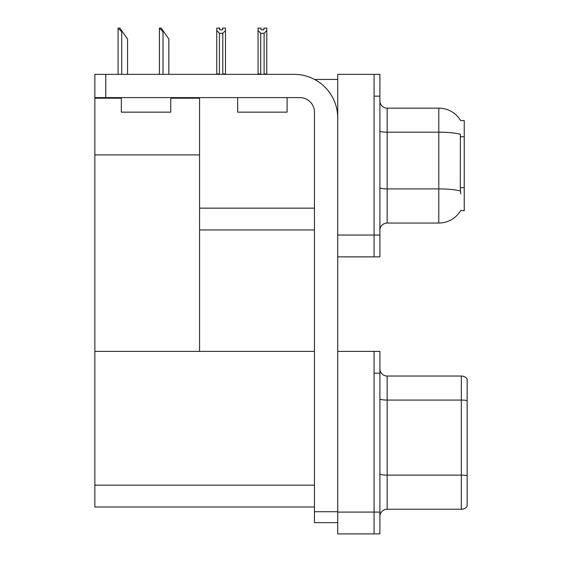 <?xml version="1.0" encoding="UTF-8"?>
<svg xmlns="http://www.w3.org/2000/svg" width="562" height="562" viewBox="0 0 562 562"><rect width="100%" height="100%" fill="white"/><g stroke="black" fill="none" stroke-linecap="round" stroke-linejoin="round"><path stroke-width="0.84" d="M314.537 79.439L337.72 79.439M314.446 208.144L199.559 208.144L199.559 154.915L94.852 154.915L94.852 74.346L105.761 74.346L105.761 97.612L299.904 97.612A14.542 14.542 0 0 1 314.446 112.154L314.446 511.722L337.72 511.722M374.074 351.39L374.074 533.9L379.891 533.9L379.891 351.39L337.72 351.39L337.72 74.346L374.074 74.346L374.074 256.862L337.72 256.862L337.72 235.042L374.074 235.042L374.074 256.862L379.891 256.862L379.891 235.042L374.074 235.042L374.074 96.158L379.891 96.158L379.891 235.042M199.559 229.956L314.446 229.956M460.671 120.612A25.452 25.452 0 0 0 438.789 108.157A25.452 25.452 0 0 1 460.671 120.612L464.24 120.521L464.24 210.687L460.742 210.469A25.452 25.452 0 0 1 438.789 223.044A25.452 25.452 0 0 0 460.615 210.687M170.764 98.195L199.559 98.195L199.559 97.612M199.559 98.195L199.559 351.39L94.852 351.39L94.852 154.915M94.852 98.195L121.322 98.195M337.72 256.862L337.72 533.9L374.074 533.9L374.074 373.203L379.891 373.203M314.446 506.994L94.852 506.994L94.852 351.39L314.446 351.39M379.891 230.322A7.271 7.271 0 0 1 387.162 223.044L438.789 223.044L438.789 108.157L387.162 108.157A7.271 7.271 0 0 1 379.891 100.886A7.271 7.271 0 0 0 387.162 108.157L387.162 223.044M460.742 193.96L460.278 187.645L460.383 134.276A25.452 4.419 180 0 0 438.789 132.196L387.162 132.196A7.271 1.264 0 0 1 379.891 130.932M374.074 74.346L379.891 74.346L379.891 96.158M467.148 480.166L467.148 503.433L467.148 480.166M379.891 516.52A7.271 7.271 0 0 1 387.162 509.249L461.332 509.249L461.332 376.034A7.271 7.271 0 0 1 467.148 378.943L467.148 506.341A7.271 7.271 0 0 1 461.332 509.249M467.148 378.943A7.271 7.271 0 0 0 461.332 376.034A7.271 7.271 0 0 1 467.148 378.943A7.271 7.271 0 0 0 461.332 376.034L387.162 376.034A7.271 7.271 0 0 1 379.891 368.763A7.271 7.271 0 0 0 387.162 376.034L387.162 509.249M379.891 473.85A7.271 1.264 0 0 0 387.162 475.115L461.332 475.115A7.271 1.264 180 0 1 467.148 475.621L467.148 476.126M264.456 74.346L264.098 73.98L264.098 33.291L260.754 33.291L258.063 30.517L258.063 28.1L260.972 28.1L260.972 29.828L263.88 29.828L260.972 29.828M263.88 29.828L263.88 28.1L266.788 28.1L266.788 30.517L264.098 33.291M264.098 73.98L266.788 73.98L266.788 74.346L266.788 30.517M260.754 33.291L260.754 73.98L260.396 74.346M258.063 73.98L258.063 30.517L258.063 74.346L258.063 30.517L258.063 73.98L260.754 73.98M222.58 29.828L219.672 29.828L222.58 29.828L222.58 28.1L225.488 28.1L225.488 30.517L222.798 33.291L219.454 33.291L219.454 73.98L216.763 73.98L216.763 74.346M219.454 33.291L216.763 30.517L216.763 28.1L219.672 28.1L219.672 29.828M219.454 73.98L219.096 74.346M216.763 30.517L216.763 73.98M225.488 30.517L225.488 73.98L222.798 73.98L222.798 33.291M223.149 74.346L222.798 73.98M225.488 73.98L225.488 74.346M159.727 28.1L161.203 28.1L163.753 31.739L163.022 31.739L159.39 28.1L159.39 74.346M168.846 74.346L168.846 39.01L163.753 31.739M118.427 28.1L119.903 28.1L122.453 31.739L121.722 31.739L118.09 28.1L118.09 74.346M127.539 74.346L127.539 39.01L122.453 31.739M337.72 522.632L314.446 522.632L314.446 511.722M337.72 117.978A43.625 43.625 0 0 0 294.088 74.346L105.761 74.346M105.761 97.612L94.852 97.612M237.663 97.612L237.663 112.154L287.105 112.154L287.105 97.612M121.322 97.612L121.322 112.154L170.764 112.154L170.764 97.612M464.24 136.742L460.278 136.742M464.24 187.645L460.278 187.645M337.72 512.087L379.891 512.087M94.852 485.182L314.446 485.182M460.461 191.01A25.452 4.419 180 0 0 438.789 188.909L387.162 188.909A7.271 1.264 -0 0 1 379.891 187.645M467.148 400.58A7.271 1.264 180 0 0 461.332 400.074L387.162 400.074A7.271 1.264 0 0 1 379.891 398.809M163.022 74.346L163.022 31.739M121.722 74.346L121.722 31.739"/></g></svg>
